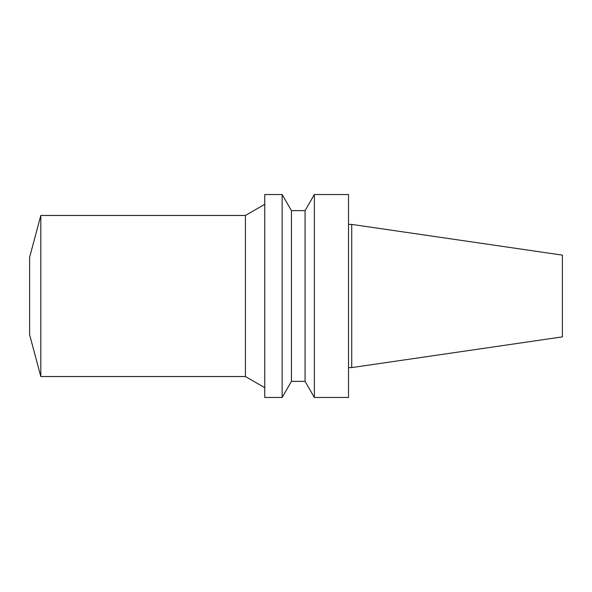 <?xml version="1.0" encoding="UTF-8"?>
<svg xmlns="http://www.w3.org/2000/svg" width="592" height="592" viewBox="0 0 592 592"><rect width="100%" height="100%" fill="white"/><g stroke="black" fill="none" stroke-linecap="round" stroke-linejoin="round"><path stroke-width="0.44" stroke-dasharray="2.96 2.22" d="M29.6 257.342L29.6 334.658M562.4 255.13L562.4 336.87M351.729 224.405L351.729 367.595M348.51 367.595L348.51 224.405L348.51 367.595M348.51 194.531L348.51 397.469M314.359 194.531L314.359 397.469M305.065 210.634L305.065 381.366M291.449 210.634L291.449 381.366M282.147 194.531L282.147 397.469M264.757 194.531L264.757 397.469M264.757 387.693L264.757 204.307L264.757 387.693M245.428 215.466L245.428 376.534M40.818 215.466L40.818 376.534"/><path stroke-width="0.89" d="M40.818 215.466L40.818 376.534L29.6 334.658L29.6 257.342L40.818 215.466L245.428 215.466L264.757 204.307M562.4 336.87L562.4 255.13L351.729 224.405L351.729 367.595L562.4 336.87M348.51 367.595L351.729 367.595M348.51 397.469L348.51 194.531L314.359 194.531L314.359 397.469L348.51 397.469M305.065 210.634L291.449 210.634L291.449 381.366L305.065 381.366L305.065 210.634L314.359 194.531M305.065 381.366L314.359 397.469M291.449 381.366L282.147 397.469L282.147 194.531L291.449 210.634M282.147 397.469L264.757 397.469L264.757 194.531L282.147 194.531M40.818 376.534L245.428 376.534L245.428 215.466M245.428 376.534L264.757 387.693M348.51 224.405L351.729 224.405"/></g></svg>
